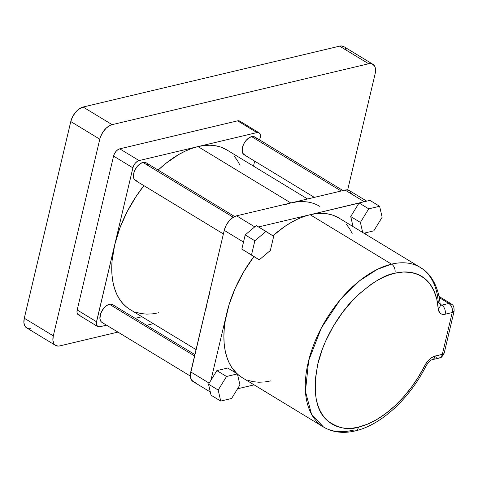 <?xml version="1.0" encoding="UTF-8"?>
<svg xmlns="http://www.w3.org/2000/svg" width="478" height="478" viewBox="0 0 478 478"><rect width="100%" height="100%" fill="white"/><g stroke="black" fill="none" stroke-linecap="round" stroke-linejoin="round"><path stroke-width="0.72" d="M420.449 267.537A93.318 53.5 121.3 0 0 391.536 264.137L377.256 269.395L359.677 280.7L339.978 300.1L321.383 327.884L308.669 360.585L305.442 391.392L311.513 414.181L323.445 426.985A93.318 53.5 -58.7 0 1 315.337 340.683A93.318 53.5 -58.7 0 1 391.536 264.137A6.901 4.923 76.6 0 1 394.918 273.219A6.901 4.923 -103.4 0 0 391.536 264.137L310.144 214.7A93.318 53.5 121.3 0 0 272.89 235.803L284.285 226.805L290.815 222.658L297.346 219.241L303.805 216.576L310.144 214.7L316.287 213.618L322.184 213.343L327.777 213.887L333.005 215.237L338.986 218.058M432.052 359.773A6.901 4.923 -103.4 0 0 435.249 356.002A6.901 4.923 76.6 0 1 432.01 359.779L439.097 358.1A6.901 4.923 -103.4 0 0 442.335 354.317L435.249 356.002A13.802 7.917 121.3 0 0 424.685 365.795A86.416 49.545 -58.7 0 1 358.536 427.111A6.901 4.923 76.6 0 1 355.339 430.881A6.901 4.923 -103.4 0 0 358.536 427.111C348.05 430.57 337.474 428.24 326.809 420.12C315.659 410.154 312.648 391.5 317.78 364.158C323.72 338.095 340.461 311.817 355.907 297.005C371.908 282.552 384.915 274.623 394.918 273.219A86.416 49.545 -58.7 0 1 438.212 308.561A6.901 4.416 -4.4 0 0 440.262 305.113A6.901 4.416 175.6 0 1 438.212 308.561L436.784 299.21L434.036 290.983L430.021 284.057L424.828 278.596L418.573 274.713L411.391 272.496L403.45 271.994L394.918 273.219L389.05 274.964L383.069 277.431L377.023 280.598L370.976 284.434L359.103 293.964L353.391 299.563L342.696 312.17L333.315 326.235L325.596 341.22L322.459 348.88L317.78 364.158L315.361 378.905L315.307 392.54L316.167 398.777L317.607 404.549L319.621 409.795L322.184 414.468L325.267 418.525L328.852 421.919L332.897 424.625L337.36 426.609L342.206 427.864L347.387 428.366L352.848 428.115L358.536 427.111L367.474 424.189L376.61 419.636L385.752 413.542L394.697 406.055L403.241 397.332L411.205 387.568L418.405 376.975L425.683 364.009L428.109 360.759L430.899 358.165L433.821 356.469L442.335 354.317L452.218 312.528L445.126 314.207L442.497 314.321L441.349 313.968L439.521 312.475L438.212 308.561A13.802 7.917 121.3 0 0 445.126 314.207A6.901 4.923 -103.4 0 0 441.75 305.125L448.836 303.446L439.3 297.651L448.836 303.446A6.901 3.955 -58.7 0 1 450.969 303.691L448.836 303.446L441.75 305.125A6.901 3.955 -58.7 0 1 440.262 305.149A6.901 3.955 -58.7 0 0 441.75 305.125A6.901 4.923 76.6 0 1 445.126 314.207L452.218 312.528L442.335 354.317A6.901 2.784 13.3 0 0 444.223 352.967A6.901 2.784 -166.7 0 1 442.335 354.317A6.901 4.923 76.6 0 1 439.097 358.1A6.901 4.923 76.6 0 1 436.05 357.526M245.949 155.225L243.726 154.448L242.382 152.368L242.4 147.529L243.774 143.872L246.015 140.52L248.775 137.981L251.643 136.636L341.149 191.003L251.643 136.636A10.355 5.933 121.3 0 0 243.188 145.127A10.355 5.933 121.3 0 0 244.091 154.705L314.333 197.372M137.282 181.019L135.059 180.242L134.258 179.352L133.44 176.723L133.732 173.323L135.107 169.666L137.341 166.314L140.108 163.769L142.976 162.43L233.264 217.275L142.976 162.43A10.355 5.933 121.3 0 0 134.521 170.921A10.355 5.933 121.3 0 0 135.423 180.499L223.399 233.939M101.527 322.088L100.727 321.198L99.908 318.569L100.762 313.341L103.81 308.161L106.576 305.621L109.444 304.277L194.552 355.973L109.444 304.277A10.355 5.933 121.3 0 0 100.989 312.767A10.355 5.933 121.3 0 0 101.892 322.345L190.352 376.078M226.841 312.899A93.318 53.5 121.3 0 0 236.807 373.533L231.597 367.229L228.831 362.181L226.656 356.516L225.102 350.284L224.17 343.545L223.883 336.369L224.236 328.816L225.222 320.971L229.076 304.683L235.284 288.126L243.619 271.946L253.89 256.578A93.318 53.5 121.3 0 0 226.841 312.899L210.906 380.315L216.869 370.611L227.743 368.03L237.411 373.898L227.743 368.03L216.869 370.611L226.536 376.479L216.869 370.611L208.528 384.192L211.055 395.192L208.528 384.192L210.906 380.315L226.841 312.899M242.089 377.572L237.464 374.143A93.318 53.5 121.3 0 0 242.053 377.548L323.445 426.985C332.79 432.429 343.407 433.731 355.297 430.893C381.366 424.972 409.867 398.234 426.006 365.981A6.901 0.753 -153.1 0 1 424.685 365.795A6.901 0.753 26.9 0 0 426.012 365.975C428.437 362.109 430.439 360.048 432.01 359.779M355.339 430.881A6.901 4.923 76.6 0 1 352.25 430.325A93.318 53.5 -58.7 0 1 323.445 426.985M351.587 193.686L349.788 190.907L346.831 189.88L345.05 190.077L290.809 202.953L198.006 146.585L139.056 160.572L119.727 148.831A6.901 3.955 121.3 0 0 113.561 156.091L132.896 167.838L96.52 321.73L77.185 309.989L113.561 156.091L132.896 167.838L114.708 244.784L119.763 228.281L127.07 211.838L136.35 196.076L143.92 185.661A93.318 53.5 121.3 0 0 114.708 244.784A93.318 53.5 121.3 0 0 129.914 309.433L196.058 349.603M259.088 132.836A6.901 3.955 -58.7 0 1 260.211 137.616L259.662 139.935L260.402 136.439L259.859 133.601L258.646 132.633L256.955 132.591A6.901 3.955 -58.7 0 1 259.088 132.836L239.753 121.095A6.901 3.955 121.3 0 0 237.62 120.844L256.955 132.591L139.056 160.572L137.144 161.468L135.304 163.165L133.81 165.4L132.896 167.838A6.901 3.955 -58.7 0 1 139.056 160.572L119.727 148.831L237.62 120.844L256.955 132.591L198.006 146.585A93.318 53.5 121.3 0 0 158.152 170.078L165.681 163.518L178.682 154.543L185.213 151.126L191.672 148.461L198.006 146.585L204.154 145.503L210.045 145.228L215.638 145.772L220.872 147.122L226.853 149.943M129.956 309.457L126.664 307.157L122.798 303.488L119.464 299.114L116.698 294.066L114.523 288.401L112.963 282.169L112.037 275.43L111.744 268.254L112.097 260.701L114.708 244.784L96.323 322.907L96.502 324.956L98.08 326.719L99.777 326.761L106.522 325.16L99.777 326.761A6.901 3.955 -58.7 0 1 97.643 326.51A6.901 3.955 -58.7 0 1 96.52 321.73L77.185 309.989A6.901 3.955 121.3 0 0 78.308 314.769L97.643 326.51M135.202 318.348L141.96 316.747L135.202 318.348M253.477 166.111L254.655 161.122L253.477 166.111M365.61 234.226L365.969 232.702L365.61 234.226M440.262 305.101C438.565 285.043 429.77 272.819 420.341 267.477L338.944 218.034A93.318 53.5 121.3 0 0 310.144 214.7L359.068 202.965L368.735 208.838L379.61 206.257L368.735 208.838L359.068 202.965L369.942 200.384L379.61 206.257L382.137 217.257L373.796 230.844L363.901 233.192L373.796 230.844L382.137 217.257L379.61 206.257L369.942 200.384L359.068 202.965L350.727 216.552L360.394 222.419L350.727 216.552L353.039 226.59L350.727 216.552L358.984 203.102L258.55 226.942L310.144 214.7L391.536 264.137A93.318 53.5 -58.7 0 1 420.341 267.477A93.318 53.5 -58.7 0 1 438.29 302.305A6.901 4.416 175.6 0 1 440.262 305.113L440.262 305.478M346.066 223.973L349.4 228.353L352.166 233.395M249.576 253.955L259.243 259.829L270.339 250.496L273.691 236.305L256.286 225.568L245.19 234.901L241.838 249.092L245.19 234.901L256.286 225.568L265.953 231.442L254.858 240.775L245.19 234.901L254.858 240.775L251.506 254.965L241.838 249.092L259.243 259.829L249.576 253.955M233.933 155.858L237.267 160.238L240.034 165.28M343.007 190.561L254.84 137.007A10.355 5.933 121.3 0 0 251.643 136.636L254.182 136.696L255.999 138.148L256.549 139.337M284.476 204.835L290.809 202.953L296.952 201.871M234.62 216.528L146.172 162.801A10.355 5.933 121.3 0 0 142.976 162.43L145.509 162.49L146.531 163.052M147.332 163.942L147.881 165.131M307.569 198.973L226.811 149.919A93.318 53.5 121.3 0 0 198.006 146.585L290.809 202.953L236.568 215.829L232.744 217.615L229.058 221.009L226.076 225.479L224.248 230.354L207.506 301.152L209.74 292.936M237.554 388.787L254.093 384.862L237.554 388.787M270.859 380.882L264.71 381.964L258.813 382.233L253.226 381.689L247.992 380.339M158.72 312.767L152.578 313.849L146.68 314.118L141.088 313.574L135.86 312.224M194.875 354.598L112.641 304.647A10.355 5.933 121.3 0 0 109.444 304.277L110.782 304.127L112.999 304.898M205.893 309.224L207.506 301.152L190.387 374.31L190.375 376.491L191.475 379.992L193.901 381.934L195.502 382.215M210.332 392.032L193.022 381.516A13.802 7.917 121.3 0 1 190.77 371.956L209.173 383.135L190.77 371.956L224.248 230.354A13.802 7.917 121.3 0 1 236.568 215.829L254.744 226.865L236.568 215.829L290.809 202.953A93.318 53.5 -58.7 0 1 319.615 206.287M290.809 202.953L345.05 190.077L364.242 201.74L345.05 190.077A13.802 7.917 121.3 0 1 349.31 190.573L366.722 201.148M224.248 230.354L243.499 242.053L224.248 230.354M239.938 384.904L237.411 373.898L226.536 376.479L218.195 390.06L208.528 384.192L218.195 390.06L220.722 401.066L211.055 395.192L220.722 401.066L231.597 398.485L239.938 384.904L237.411 373.898L226.536 376.479L218.195 390.06L220.722 401.066L231.597 398.485L239.938 384.904M259.243 259.829L270.339 250.496L273.691 236.305L265.953 231.442L254.858 240.775L251.506 254.965L259.243 259.829M360.394 222.419L362.7 232.463L360.394 222.419L368.735 208.838L360.394 222.419M440.184 304.175L441.75 305.125L440.184 304.175M439.061 296.462L450.969 303.691C451.967 304.874 454.231 304.438 454.1 311.178A6.901 2.784 -166.7 0 1 452.218 312.528A6.901 4.923 -103.4 0 0 448.836 303.446C451.686 305.591 452.809 308.621 452.218 312.528L454.1 311.178L444.223 352.967C440.794 359.504 440.393 356.994 439.097 358.1M30.807 328.284L27.425 328.207L24.999 326.265L23.9 322.764L24.294 318.229L70.786 121.561L72.614 116.686L75.596 112.216L77.388 110.346L79.282 108.823L83.106 107.03L339.619 46.151L341.4 45.948L344.363 46.975M345.427 48.17L346.156 49.754M372.882 64.255L343.879 46.641A13.802 7.917 121.3 0 0 339.619 46.151L368.622 63.765L112.109 124.65L83.106 107.03L339.619 46.151L368.622 63.765A13.802 7.917 -58.7 0 1 372.882 64.255A13.802 7.917 -58.7 0 1 375.128 73.821L347.673 189.963L375.128 73.821L375.517 71.467L375.158 67.368L374.429 65.785L372.004 63.843L368.622 63.765L112.109 124.65L110.215 125.32L106.385 127.961L102.985 131.97L100.535 136.732L99.788 139.176L53.297 335.843L52.903 340.378L53.996 343.879L55.066 345.068L58.023 346.102L59.804 345.899L117.952 332.102L59.804 345.899A13.802 7.917 -58.7 0 1 55.544 345.409A13.802 7.917 -58.7 0 1 53.297 335.843L24.294 318.229L70.786 121.561L99.788 139.176L53.297 335.843L24.294 318.229A13.802 7.917 121.3 0 0 26.547 327.794L55.544 345.409M146.627 325.291L153.39 323.69L146.627 325.291M80.441 315.014L78.751 314.972L77.538 314.004L76.988 312.254L77.185 309.989L113.561 156.091L114.475 153.659L115.969 151.418L117.815 149.728L119.727 148.831L237.62 120.844L239.992 121.263M240.524 121.854L240.888 122.649M70.786 121.561L99.788 139.176A13.802 7.917 -58.7 0 1 112.109 124.65L83.106 107.03A13.802 7.917 121.3 0 0 70.786 121.561"/></g></svg>
